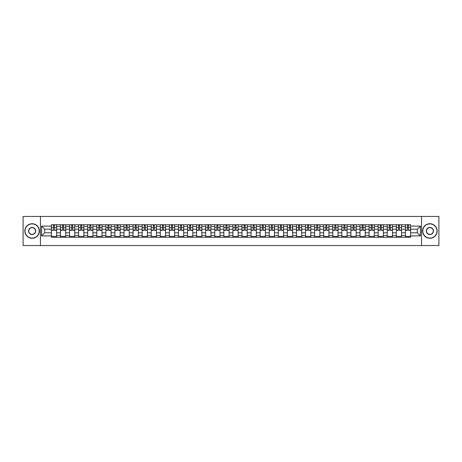 <?xml version="1.0" encoding="UTF-8"?>
<svg xmlns="http://www.w3.org/2000/svg" width="462" height="462" viewBox="0 0 462 462"><rect width="100%" height="100%" fill="white"/><g stroke="black" fill="none" stroke-linecap="round" stroke-linejoin="round"><path stroke-width="0.69" d="M421.558 245.547L438.9 245.547L438.9 216.453L23.1 216.453L23.1 245.547L421.558 245.547L421.558 216.453M60.458 237.254L60.458 226.519L56.618 226.519L56.618 237.254M56.618 226.519L56.618 224.746M60.458 226.519L60.458 224.746M65.691 224.746L65.691 237.254M69.531 237.254L69.531 224.746M74.769 224.746L74.769 237.254M78.609 237.254L78.609 224.746M83.847 224.746L83.847 237.254M87.688 237.254L87.688 224.746M92.926 224.746L92.926 237.254M96.766 237.254L96.766 224.746M101.998 224.746L101.998 237.254M105.838 237.254L105.838 224.746M111.076 224.746L111.076 237.254M114.917 237.254L114.917 224.746M120.155 224.746L120.155 237.254M123.995 237.254L123.995 224.746M129.233 224.746L129.233 237.254M133.073 237.254L133.073 224.746M138.311 224.746L138.311 237.254M142.152 237.254L142.152 224.746M147.384 224.746L147.384 237.254M151.224 237.254L151.224 224.746M156.462 224.746L156.462 237.254M160.302 237.254L160.302 224.746M165.54 224.746L165.54 237.254M169.381 237.254L169.381 224.746M174.619 224.746L174.619 237.254M178.459 237.254L178.459 224.746M183.697 224.746L183.697 237.254M187.537 237.254L187.537 224.746M192.77 224.746L192.77 237.254M196.61 237.254L196.61 224.746M201.848 224.746L201.848 237.254M205.688 237.254L205.688 224.746M210.926 224.746L210.926 237.254M214.766 237.254L214.766 224.746M220.004 224.746L220.004 237.254M223.845 237.254L223.845 224.746M229.083 224.746L229.083 237.254M232.917 237.254L232.917 224.746M238.155 224.746L238.155 237.254M241.996 237.254L241.996 224.746M247.234 224.746L247.234 237.254M251.074 237.254L251.074 224.746M256.312 224.746L256.312 237.254M260.152 237.254L260.152 224.746M265.39 224.746L265.39 237.254M269.231 237.254L269.231 224.746M274.463 224.746L274.463 237.254M278.303 237.254L278.303 224.746M283.541 224.746L283.541 237.254M287.381 237.254L287.381 224.746M292.619 224.746L292.619 237.254M296.46 237.254L296.46 224.746M301.698 224.746L301.698 237.254M305.538 237.254L305.538 224.746M310.776 224.746L310.776 237.254M314.616 237.254L314.616 224.746M319.848 224.746L319.848 237.254M323.689 237.254L323.689 224.746M328.927 224.746L328.927 237.254M332.767 237.254L332.767 224.746M338.005 224.746L338.005 237.254M341.845 237.254L341.845 224.746M347.083 224.746L347.083 237.254M350.924 237.254L350.924 224.746M356.162 224.746L356.162 237.254M360.002 237.254L360.002 224.746M365.234 224.746L365.234 237.254M369.074 237.254L369.074 224.746M374.312 224.746L374.312 237.254M378.153 237.254L378.153 224.746M383.391 224.746L383.391 237.254M387.231 237.254L387.231 224.746M392.469 224.746L392.469 237.254M396.309 237.254L396.309 224.746M401.542 224.746L401.542 237.254M405.382 237.254L405.382 224.746M405.382 232.802L401.542 232.802M396.309 232.802L392.469 232.802M387.231 232.802L383.391 232.802M378.153 232.802L374.312 232.802M369.074 232.802L365.234 232.802M360.002 232.802L356.162 232.802M350.924 232.802L347.083 232.802M341.845 232.802L338.005 232.802M332.767 232.802L328.927 232.802M323.689 232.802L319.848 232.802M314.616 232.802L310.776 232.802M305.538 232.802L301.698 232.802M296.46 232.802L292.619 232.802M287.381 232.802L283.541 232.802M278.303 232.802L274.463 232.802M269.231 232.802L265.39 232.802M260.152 232.802L256.312 232.802M251.074 232.802L247.234 232.802M241.996 232.802L238.155 232.802M232.917 232.802L229.083 232.802M223.845 232.802L220.004 232.802M214.766 232.802L210.926 232.802M205.688 232.802L201.848 232.802M196.61 232.802L192.77 232.802M187.537 232.802L183.697 232.802M178.459 232.802L174.619 232.802M169.381 232.802L165.54 232.802M160.302 232.802L156.462 232.802M151.224 232.802L147.384 232.802M142.152 232.802L138.311 232.802M133.073 232.802L129.233 232.802M123.995 232.802L120.155 232.802M114.917 232.802L111.076 232.802M105.838 232.802L101.998 232.802M96.766 232.802L92.926 232.802M87.688 232.802L83.847 232.802M78.609 232.802L74.769 232.802M69.531 232.802L65.691 232.802M60.458 232.802L56.618 232.802M405.382 229.198L401.542 229.198M396.309 229.198L392.469 229.198M387.231 229.198L383.391 229.198M378.153 229.198L374.312 229.198M369.074 229.198L365.234 229.198M360.002 229.198L356.162 229.198M350.924 229.198L347.083 229.198M341.845 229.198L338.005 229.198M332.767 229.198L328.927 229.198M323.689 229.198L319.848 229.198M314.616 229.198L310.776 229.198M305.538 229.198L301.698 229.198M296.46 229.198L292.619 229.198M287.381 229.198L283.541 229.198M278.303 229.198L274.463 229.198M269.231 229.198L265.39 229.198M260.152 229.198L256.312 229.198M251.074 229.198L247.234 229.198M241.996 229.198L238.155 229.198M232.917 229.198L229.083 229.198M223.845 229.198L220.004 229.198M214.766 229.198L210.926 229.198M205.688 229.198L201.848 229.198M196.61 229.198L192.77 229.198M187.537 229.198L183.697 229.198M178.459 229.198L174.619 229.198M169.381 229.198L165.54 229.198M160.302 229.198L156.462 229.198M151.224 229.198L147.384 229.198M142.152 229.198L138.311 229.198M133.073 229.198L129.233 229.198M123.995 229.198L120.155 229.198M114.917 229.198L111.076 229.198M105.838 229.198L101.998 229.198M96.766 229.198L92.926 229.198M87.688 229.198L83.847 229.198M78.609 229.198L74.769 229.198M69.531 229.198L65.691 229.198M60.458 229.198L56.618 229.198M44.687 232.802L51.38 232.802L51.38 229.198L44.687 229.198L44.687 232.802L41.603 235.886L41.603 226.114L51.38 226.114L51.38 229.198M410.62 229.198L410.62 232.802L417.313 232.802L417.313 229.198L410.62 229.198L410.62 224.746L51.38 224.746L51.38 226.114M410.62 226.114L420.397 226.114L420.397 235.886L410.62 235.886L410.62 232.802M51.38 232.802L51.38 237.254L410.62 237.254L410.62 235.886M51.38 235.886L41.603 235.886M40.442 245.547L40.442 216.453M56.618 236.382L51.38 236.382M53.5 225.618L54.493 225.618M65.691 236.382L60.458 236.382M62.578 225.618L63.571 225.618M74.769 236.382L69.531 236.382M71.656 225.618L72.644 225.618M83.847 236.382L78.609 236.382M80.735 225.618L81.722 225.618M92.926 236.382L87.688 236.382M89.813 225.618L90.8 225.618M101.998 236.382L96.766 236.382M98.885 225.618L99.879 225.618M111.076 236.382L105.838 236.382M107.964 225.618L108.951 225.618M120.155 236.382L114.917 236.382M117.042 225.618L118.029 225.618M129.233 236.382L123.995 236.382M126.12 225.618L127.108 225.618M138.311 236.382L133.073 236.382M135.199 225.618L136.186 225.618M147.384 236.382L142.152 236.382M144.271 225.618L145.264 225.618M156.462 236.382L151.224 236.382M153.349 225.618L154.337 225.618M165.54 236.382L160.302 236.382M162.428 225.618L163.415 225.618M174.619 236.382L169.381 236.382M171.506 225.618L172.493 225.618M183.697 236.382L178.459 236.382M180.584 225.618L181.572 225.618M192.77 236.382L187.537 236.382M189.657 225.618L190.65 225.618M201.848 236.382L196.61 236.382M198.735 225.618L199.723 225.618M210.926 236.382L205.688 236.382M207.813 225.618L208.801 225.618M220.004 236.382L214.766 236.382M216.892 225.618L217.879 225.618M229.083 236.382L223.845 236.382M225.964 225.618L226.958 225.618M238.155 236.382L232.917 236.382M235.043 225.618L236.036 225.618M247.234 236.382L241.996 236.382M244.121 225.618L245.108 225.618M256.312 236.382L251.074 236.382M253.199 225.618L254.187 225.618M265.39 236.382L260.152 236.382M262.277 225.618L263.265 225.618M274.463 236.382L269.231 236.382M271.35 225.618L272.343 225.618M283.541 236.382L278.303 236.382M280.428 225.618L281.416 225.618M292.619 236.382L287.381 236.382M289.507 225.618L290.494 225.618M301.698 236.382L296.46 236.382M298.585 225.618L299.572 225.618M310.776 236.382L305.538 236.382M307.663 225.618L308.651 225.618M319.848 236.382L314.616 236.382M316.736 225.618L317.729 225.618M328.927 236.382L323.689 236.382M325.814 225.618L326.801 225.618M338.005 236.382L332.767 236.382M334.892 225.618L335.88 225.618M347.083 236.382L341.845 236.382M343.971 225.618L344.958 225.618M356.162 236.382L350.924 236.382M353.049 225.618L354.036 225.618M365.234 236.382L360.002 236.382M362.121 225.618L363.115 225.618M374.312 236.382L369.074 236.382M371.2 225.618L372.187 225.618M383.391 236.382L378.153 236.382M380.278 225.618L381.266 225.618M392.469 236.382L387.231 236.382M389.356 225.618L390.344 225.618M401.542 236.382L396.309 236.382M398.429 225.618L399.422 225.618M410.62 236.382L405.382 236.382M407.507 225.618L408.5 225.618M41.603 226.114L44.687 229.198M417.313 232.802L420.397 235.886M417.313 229.198L420.397 226.114M54.493 230.33L54.493 224.803L56.583 224.803L56.583 230.33L54.493 230.33M53.5 225.56L54.493 225.56M55.336 224.803L51.409 224.803L51.409 230.33L53.5 230.33L53.5 224.803L52.656 224.803M63.571 230.33L63.571 224.803L65.662 224.803L65.662 230.33L63.571 230.33M62.578 225.56L63.571 225.56M64.414 224.803L60.487 224.803L60.487 230.33L62.578 230.33L62.578 224.803L61.735 224.803M72.644 230.33L72.644 224.803L74.74 224.803L74.74 230.33L72.644 230.33M71.656 225.56L72.644 225.56M73.487 224.803L69.56 224.803L69.56 230.33L71.656 230.33L71.656 224.803L70.813 224.803M81.722 230.33L81.722 224.803L83.818 224.803L83.818 230.33L81.722 230.33M80.735 225.56L81.722 225.56M82.565 224.803L78.638 224.803L78.638 230.33L80.735 230.33L80.735 224.803L79.891 224.803M32.121 238.097A7.097 7.097 0 0 0 39.218 231A7.097 7.097 0 0 0 32.121 223.903A7.097 7.097 0 0 0 25.017 231A7.097 7.097 0 0 0 32.121 238.097M32.121 223.729A7.271 7.271 0 0 1 39.391 231A7.271 7.271 0 0 1 32.121 238.271A7.271 7.271 0 0 1 24.844 231A7.271 7.271 0 0 1 32.121 223.729M32.121 234.552A3.552 3.552 0 0 1 28.569 231A3.552 3.552 0 0 1 32.121 227.448A3.552 3.552 0 0 1 35.666 231A3.552 3.552 0 0 1 32.121 234.552M32.121 227.627A3.373 3.373 0 0 0 28.742 231A3.373 3.373 0 0 0 32.121 234.373A3.373 3.373 0 0 0 35.493 231A3.373 3.373 0 0 0 32.121 227.627M429.879 238.097A7.097 7.097 0 0 0 436.983 231A7.097 7.097 0 0 0 429.879 223.903A7.097 7.097 0 0 0 422.782 231A7.097 7.097 0 0 0 429.879 238.097M429.879 223.729A7.271 7.271 0 0 1 437.156 231A7.271 7.271 0 0 1 429.879 238.271A7.271 7.271 0 0 1 422.609 231A7.271 7.271 0 0 1 429.879 223.729M429.879 234.552A3.552 3.552 0 0 1 426.334 231A3.552 3.552 0 0 1 429.879 227.448A3.552 3.552 0 0 1 433.431 231A3.552 3.552 0 0 1 429.879 234.552M429.879 227.627A3.373 3.373 0 0 0 426.507 231A3.373 3.373 0 0 0 429.879 234.373A3.373 3.373 0 0 0 433.258 231A3.373 3.373 0 0 0 429.879 227.627M90.8 230.33L90.8 224.803L92.897 224.803L92.897 230.33L90.8 230.33M89.813 225.56L90.8 225.56M91.643 224.803L87.716 224.803L87.716 230.33L89.813 230.33L89.813 224.803L88.97 224.803M99.879 230.33L99.879 224.803L101.969 224.803L101.969 230.33L99.879 230.33M98.885 225.56L99.879 225.56M100.722 224.803L96.795 224.803L96.795 230.33L98.885 230.33L98.885 224.803L98.042 224.803M108.951 230.33L108.951 224.803L111.047 224.803L111.047 230.33L108.951 230.33M107.964 225.56L108.951 225.56M109.8 224.803L105.867 224.803L105.867 230.33L107.964 230.33L107.964 224.803L107.12 224.803M118.029 230.33L118.029 224.803L120.126 224.803L120.126 230.33L118.029 230.33M117.042 225.56L118.029 225.56M118.873 224.803L114.946 224.803L114.946 230.33L117.042 230.33L117.042 224.803L116.199 224.803M127.108 230.33L127.108 224.803L129.204 224.803L129.204 230.33L127.108 230.33M126.12 225.56L127.108 225.56M127.951 224.803L124.024 224.803L124.024 230.33L126.12 230.33L126.12 224.803L125.277 224.803M136.186 230.33L136.186 224.803L138.282 224.803L138.282 230.33L136.186 230.33M135.199 225.56L136.186 225.56M137.029 224.803L133.102 224.803L133.102 230.33L135.199 230.33L135.199 224.803L134.35 224.803M145.264 230.33L145.264 224.803L147.355 224.803L147.355 230.33L145.264 230.33M144.271 225.56L145.264 225.56M146.108 224.803L142.18 224.803L142.18 230.33L144.271 230.33L144.271 224.803L143.428 224.803M154.337 230.33L154.337 224.803L156.433 224.803L156.433 230.33L154.337 230.33M153.349 225.56L154.337 225.56M155.186 224.803L151.253 224.803L151.253 230.33L153.349 230.33L153.349 224.803L152.506 224.803M163.415 230.33L163.415 224.803L165.512 224.803L165.512 230.33L163.415 230.33M162.428 225.56L163.415 225.56M164.258 224.803L160.331 224.803L160.331 230.33L162.428 230.33L162.428 224.803L161.585 224.803M172.493 230.33L172.493 224.803L174.59 224.803L174.59 230.33L172.493 230.33M171.506 225.56L172.493 225.56M173.337 224.803L169.41 224.803L169.41 230.33L171.506 230.33L171.506 224.803L170.663 224.803M181.572 230.33L181.572 224.803L183.668 224.803L183.668 230.33L181.572 230.33M180.584 225.56L181.572 225.56M182.415 224.803L178.488 224.803L178.488 230.33L180.584 230.33L180.584 224.803L179.735 224.803M190.65 230.33L190.65 224.803L192.741 224.803L192.741 230.33L190.65 230.33M189.657 225.56L190.65 225.56M191.493 224.803L187.566 224.803L187.566 230.33L189.657 230.33L189.657 224.803L188.814 224.803M199.723 230.33L199.723 224.803L201.819 224.803L201.819 230.33L199.723 230.33M198.735 225.56L199.723 225.56M200.566 224.803L196.639 224.803L196.639 230.33L198.735 230.33L198.735 224.803L197.892 224.803M208.801 230.33L208.801 224.803L210.897 224.803L210.897 230.33L208.801 230.33M207.813 225.56L208.801 225.56M209.644 224.803L205.717 224.803L205.717 230.33L207.813 230.33L207.813 224.803L206.97 224.803M217.879 230.33L217.879 224.803L219.976 224.803L219.976 230.33L217.879 230.33M216.892 225.56L217.879 225.56M218.722 224.803L214.795 224.803L214.795 230.33L216.892 230.33L216.892 224.803L216.049 224.803M226.958 230.33L226.958 224.803L229.048 224.803L229.048 230.33L226.958 230.33M225.964 225.56L226.958 225.56M227.801 224.803L223.874 224.803L223.874 230.33L225.964 230.33L225.964 224.803L225.121 224.803M236.036 230.33L236.036 224.803L238.126 224.803L238.126 230.33L236.036 230.33M235.043 225.56L236.036 225.56M236.879 224.803L232.952 224.803L232.952 230.33L235.043 230.33L235.043 224.803L234.199 224.803M245.108 230.33L245.108 224.803L247.205 224.803L247.205 230.33L245.108 230.33M244.121 225.56L245.108 225.56M245.951 224.803L242.024 224.803L242.024 230.33L244.121 230.33L244.121 224.803L243.278 224.803M254.187 230.33L254.187 224.803L256.283 224.803L256.283 230.33L254.187 230.33M253.199 225.56L254.187 225.56M255.03 224.803L251.103 224.803L251.103 230.33L253.199 230.33L253.199 224.803L252.356 224.803M263.265 230.33L263.265 224.803L265.361 224.803L265.361 230.33L263.265 230.33M262.277 225.56L263.265 225.56M264.108 224.803L260.181 224.803L260.181 230.33L262.277 230.33L262.277 224.803L261.434 224.803M272.343 230.33L272.343 224.803L274.434 224.803L274.434 230.33L272.343 230.33M271.35 225.56L272.343 225.56M273.186 224.803L269.259 224.803L269.259 230.33L271.35 230.33L271.35 224.803L270.507 224.803M281.416 230.33L281.416 224.803L283.512 224.803L283.512 230.33L281.416 230.33M280.428 225.56L281.416 225.56M282.265 224.803L278.332 224.803L278.332 230.33L280.428 230.33L280.428 224.803L279.585 224.803M290.494 230.33L290.494 224.803L292.59 224.803L292.59 230.33L290.494 230.33M289.507 225.56L290.494 225.56M291.337 224.803L287.41 224.803L287.41 230.33L289.507 230.33L289.507 224.803L288.663 224.803M299.572 230.33L299.572 224.803L301.669 224.803L301.669 230.33L299.572 230.33M298.585 225.56L299.572 225.56M300.416 224.803L296.488 224.803L296.488 230.33L298.585 230.33L298.585 224.803L297.742 224.803M308.651 230.33L308.651 224.803L310.747 224.803L310.747 230.33L308.651 230.33M307.663 225.56L308.651 225.56M309.494 224.803L305.567 224.803L305.567 230.33L307.663 230.33L307.663 224.803L306.814 224.803M317.729 230.33L317.729 224.803L319.82 224.803L319.82 230.33L317.729 230.33M316.736 225.56L317.729 225.56M318.572 224.803L314.645 224.803L314.645 230.33L316.736 230.33L316.736 224.803L315.892 224.803M326.801 230.33L326.801 224.803L328.898 224.803L328.898 230.33L326.801 230.33M325.814 225.56L326.801 225.56M327.65 224.803L323.718 224.803L323.718 230.33L325.814 230.33L325.814 224.803L324.971 224.803M335.88 230.33L335.88 224.803L337.976 224.803L337.976 230.33L335.88 230.33M334.892 225.56L335.88 225.56M336.723 224.803L332.796 224.803L332.796 230.33L334.892 230.33L334.892 224.803L334.049 224.803M344.958 230.33L344.958 224.803L347.054 224.803L347.054 230.33L344.958 230.33M343.971 225.56L344.958 225.56M345.801 224.803L341.874 224.803L341.874 230.33L343.971 230.33L343.971 224.803L343.127 224.803M354.036 230.33L354.036 224.803L356.133 224.803L356.133 230.33L354.036 230.33M353.049 225.56L354.036 225.56M354.88 224.803L350.953 224.803L350.953 230.33L353.049 230.33L353.049 224.803L352.2 224.803M363.115 230.33L363.115 224.803L365.205 224.803L365.205 230.33L363.115 230.33M362.121 225.56L363.115 225.56M363.958 224.803L360.031 224.803L360.031 230.33L362.121 230.33L362.121 224.803L361.278 224.803M372.187 230.33L372.187 224.803L374.284 224.803L374.284 230.33L372.187 230.33M371.2 225.56L372.187 225.56M373.03 224.803L369.103 224.803L369.103 230.33L371.2 230.33L371.2 224.803L370.357 224.803M381.266 230.33L381.266 224.803L383.362 224.803L383.362 230.33L381.266 230.33M380.278 225.56L381.266 225.56M382.109 224.803L378.182 224.803L378.182 230.33L380.278 230.33L380.278 224.803L379.435 224.803M390.344 230.33L390.344 224.803L392.44 224.803L392.44 230.33L390.344 230.33M389.356 225.56L390.344 225.56M391.187 224.803L387.26 224.803L387.26 230.33L389.356 230.33L389.356 224.803L388.513 224.803M399.422 230.33L399.422 224.803L401.513 224.803L401.513 230.33L399.422 230.33M398.429 225.56L399.422 225.56M400.265 224.803L396.338 224.803L396.338 230.33L398.429 230.33L398.429 224.803L397.586 224.803M408.5 230.33L408.5 224.803L410.591 224.803L410.591 230.33L408.5 230.33M407.507 225.56L408.5 225.56M409.344 224.803L405.417 224.803L405.417 230.33L407.507 230.33L407.507 224.803L406.664 224.803M396.309 226.519L392.469 226.519M387.231 226.519L383.391 226.519M378.153 226.519L374.312 226.519M369.074 226.519L365.234 226.519M360.002 226.519L356.162 226.519M350.924 226.519L347.083 226.519M341.845 226.519L338.005 226.519M332.767 226.519L328.927 226.519M323.689 226.519L319.848 226.519M314.616 226.519L310.776 226.519M305.538 226.519L301.698 226.519M296.46 226.519L292.619 226.519M287.381 226.519L283.541 226.519M278.303 226.519L274.463 226.519M269.231 226.519L265.39 226.519M260.152 226.519L256.312 226.519M251.074 226.519L247.234 226.519M241.996 226.519L238.155 226.519M232.917 226.519L229.083 226.519M223.845 226.519L220.004 226.519M214.766 226.519L210.926 226.519M205.688 226.519L201.848 226.519M196.61 226.519L192.77 226.519M187.537 226.519L183.697 226.519M178.459 226.519L174.619 226.519M169.381 226.519L165.54 226.519M160.302 226.519L156.462 226.519M151.224 226.519L147.384 226.519M142.152 226.519L138.311 226.519M133.073 226.519L129.233 226.519M123.995 226.519L120.155 226.519M114.917 226.519L111.076 226.519M105.838 226.519L101.998 226.519M96.766 226.519L92.926 226.519M87.688 226.519L83.847 226.519M78.609 226.519L74.769 226.519M69.531 226.519L65.691 226.519M405.382 226.519L401.542 226.519M396.309 235.481L392.469 235.481M387.231 235.481L383.391 235.481M378.153 235.481L374.312 235.481M369.074 235.481L365.234 235.481M360.002 235.481L356.162 235.481M350.924 235.481L347.083 235.481M341.845 235.481L338.005 235.481M332.767 235.481L328.927 235.481M323.689 235.481L319.848 235.481M314.616 235.481L310.776 235.481M305.538 235.481L301.698 235.481M296.46 235.481L292.619 235.481M287.381 235.481L283.541 235.481M278.303 235.481L274.463 235.481M269.231 235.481L265.39 235.481M260.152 235.481L256.312 235.481M251.074 235.481L247.234 235.481M241.996 235.481L238.155 235.481M232.917 235.481L229.083 235.481M223.845 235.481L220.004 235.481M214.766 235.481L210.926 235.481M205.688 235.481L201.848 235.481M196.61 235.481L192.77 235.481M187.537 235.481L183.697 235.481M178.459 235.481L174.619 235.481M169.381 235.481L165.54 235.481M160.302 235.481L156.462 235.481M151.224 235.481L147.384 235.481M142.152 235.481L138.311 235.481M133.073 235.481L129.233 235.481M123.995 235.481L120.155 235.481M114.917 235.481L111.076 235.481M105.838 235.481L101.998 235.481M96.766 235.481L92.926 235.481M87.688 235.481L83.847 235.481M78.609 235.481L74.769 235.481M69.531 235.481L65.691 235.481M60.458 235.481L56.618 235.481M405.382 235.481L401.542 235.481M54.493 230.128L56.583 230.128M54.493 227.627L56.583 227.627M51.409 230.128L53.5 230.128M51.409 227.627L53.5 227.627M63.571 230.128L65.662 230.128M63.571 227.627L65.662 227.627M60.487 230.128L62.578 230.128M60.487 227.627L62.578 227.627M72.644 230.128L74.74 230.128M72.644 227.627L74.74 227.627M69.56 230.128L71.656 230.128M69.56 227.627L71.656 227.627M81.722 230.128L83.818 230.128M81.722 227.627L83.818 227.627M78.638 230.128L80.735 230.128M78.638 227.627L80.735 227.627M90.8 230.128L92.897 230.128M90.8 227.627L92.897 227.627M87.716 230.128L89.813 230.128M87.716 227.627L89.813 227.627M99.879 230.128L101.969 230.128M99.879 227.627L101.969 227.627M96.795 230.128L98.885 230.128M96.795 227.627L98.885 227.627M108.951 230.128L111.047 230.128M108.951 227.627L111.047 227.627M105.867 230.128L107.964 230.128M105.867 227.627L107.964 227.627M118.029 230.128L120.126 230.128M118.029 227.627L120.126 227.627M114.946 230.128L117.042 230.128M114.946 227.627L117.042 227.627M127.108 230.128L129.204 230.128M127.108 227.627L129.204 227.627M124.024 230.128L126.12 230.128M124.024 227.627L126.12 227.627M136.186 230.128L138.282 230.128M136.186 227.627L138.282 227.627M133.102 230.128L135.199 230.128M133.102 227.627L135.199 227.627M145.264 230.128L147.355 230.128M145.264 227.627L147.355 227.627M142.18 230.128L144.271 230.128M142.18 227.627L144.271 227.627M154.337 230.128L156.433 230.128M154.337 227.627L156.433 227.627M151.253 230.128L153.349 230.128M151.253 227.627L153.349 227.627M163.415 230.128L165.512 230.128M163.415 227.627L165.512 227.627M160.331 230.128L162.428 230.128M160.331 227.627L162.428 227.627M172.493 230.128L174.59 230.128M172.493 227.627L174.59 227.627M169.41 230.128L171.506 230.128M169.41 227.627L171.506 227.627M181.572 230.128L183.668 230.128M181.572 227.627L183.668 227.627M178.488 230.128L180.584 230.128M178.488 227.627L180.584 227.627M190.65 230.128L192.741 230.128M190.65 227.627L192.741 227.627M187.566 230.128L189.657 230.128M187.566 227.627L189.657 227.627M199.723 230.128L201.819 230.128M199.723 227.627L201.819 227.627M196.639 230.128L198.735 230.128M196.639 227.627L198.735 227.627M208.801 230.128L210.897 230.128M208.801 227.627L210.897 227.627M205.717 230.128L207.813 230.128M205.717 227.627L207.813 227.627M217.879 230.128L219.976 230.128M217.879 227.627L219.976 227.627M214.795 230.128L216.892 230.128M214.795 227.627L216.892 227.627M226.958 230.128L229.048 230.128M226.958 227.627L229.048 227.627M223.874 230.128L225.964 230.128M223.874 227.627L225.964 227.627M236.036 230.128L238.126 230.128M236.036 227.627L238.126 227.627M232.952 230.128L235.043 230.128M232.952 227.627L235.043 227.627M245.108 230.128L247.205 230.128M245.108 227.627L247.205 227.627M242.024 230.128L244.121 230.128M242.024 227.627L244.121 227.627M254.187 230.128L256.283 230.128M254.187 227.627L256.283 227.627M251.103 230.128L253.199 230.128M251.103 227.627L253.199 227.627M263.265 230.128L265.361 230.128M263.265 227.627L265.361 227.627M260.181 230.128L262.277 230.128M260.181 227.627L262.277 227.627M272.343 230.128L274.434 230.128M272.343 227.627L274.434 227.627M269.259 230.128L271.35 230.128M269.259 227.627L271.35 227.627M281.416 230.128L283.512 230.128M281.416 227.627L283.512 227.627M278.332 230.128L280.428 230.128M278.332 227.627L280.428 227.627M290.494 230.128L292.59 230.128M290.494 227.627L292.59 227.627M287.41 230.128L289.507 230.128M287.41 227.627L289.507 227.627M299.572 230.128L301.669 230.128M299.572 227.627L301.669 227.627M296.488 230.128L298.585 230.128M296.488 227.627L298.585 227.627M308.651 230.128L310.747 230.128M308.651 227.627L310.747 227.627M305.567 230.128L307.663 230.128M305.567 227.627L307.663 227.627M317.729 230.128L319.82 230.128M317.729 227.627L319.82 227.627M314.645 230.128L316.736 230.128M314.645 227.627L316.736 227.627M326.801 230.128L328.898 230.128M326.801 227.627L328.898 227.627M323.718 230.128L325.814 230.128M323.718 227.627L325.814 227.627M335.88 230.128L337.976 230.128M335.88 227.627L337.976 227.627M332.796 230.128L334.892 230.128M332.796 227.627L334.892 227.627M344.958 230.128L347.054 230.128M344.958 227.627L347.054 227.627M341.874 230.128L343.971 230.128M341.874 227.627L343.971 227.627M354.036 230.128L356.133 230.128M354.036 227.627L356.133 227.627M350.953 230.128L353.049 230.128M350.953 227.627L353.049 227.627M363.115 230.128L365.205 230.128M363.115 227.627L365.205 227.627M360.031 230.128L362.121 230.128M360.031 227.627L362.121 227.627M372.187 230.128L374.284 230.128M372.187 227.627L374.284 227.627M369.103 230.128L371.2 230.128M369.103 227.627L371.2 227.627M381.266 230.128L383.362 230.128M381.266 227.627L383.362 227.627M378.182 230.128L380.278 230.128M378.182 227.627L380.278 227.627M390.344 230.128L392.44 230.128M390.344 227.627L392.44 227.627M387.26 230.128L389.356 230.128M387.26 227.627L389.356 227.627M399.422 230.128L401.513 230.128M399.422 227.627L401.513 227.627M396.338 230.128L398.429 230.128M396.338 227.627L398.429 227.627M408.5 230.128L410.591 230.128M408.5 227.627L410.591 227.627M405.417 230.128L407.507 230.128M405.417 227.627L407.507 227.627"/></g></svg>
